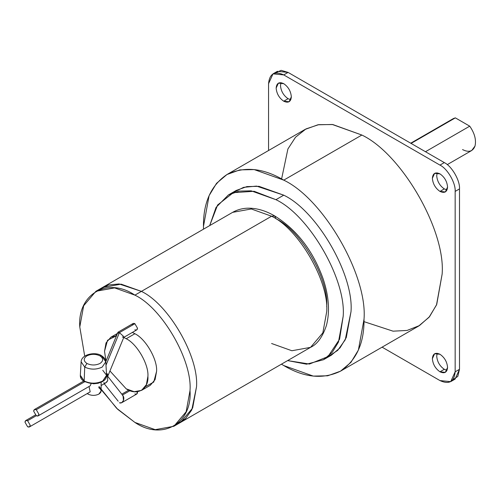 <?xml version="1.0" encoding="UTF-8"?>
<svg xmlns="http://www.w3.org/2000/svg" width="500" height="500" viewBox="0 0 500 500"><rect width="100%" height="100%" fill="white"/><g stroke="black" fill="none" stroke-linecap="round" stroke-linejoin="round"><path stroke-width="0.75" d="M106.544 376.394L108 375.55L107.744 374.456L106.438 372.925L108.094 375.444L106.581 375.125M84.675 381.763L36.281 409.7L38.888 414.212L38.125 415.894L36.281 415.712L27.606 420.725L36.281 415.712L33.681 411.206L34.444 409.519L36.281 409.7L84.675 381.763M108.094 375.444L123.825 337.3L123.475 336.312L119.425 332.638L105.988 365.225L119.425 332.638L123.475 336.312L123.731 337.406L122.312 336.981M123.731 337.406L136.738 329.9L137.5 328.212L134.894 323.7L119.425 332.638L134.894 323.7L137.5 328.212C137.338 329.931 136.469 330.431 134.894 329.719M27.606 426.737L25 422.225L25.762 420.544L27.606 420.725L30.206 425.231L29.444 426.919L27.606 426.737C29.175 427.45 30.044 426.95 30.206 425.231L27.606 420.725C26.031 420.006 25.162 420.513 25 422.225L27.606 426.737M104.219 383.75L118.188 401.213M122.463 395.019L130.025 390.656L122.463 395.019M455.337 117.863L469.731 126.169L455.337 117.863L411.075 143.412L455.337 117.863L453.331 118.6L410.712 143.206M340.513 371.169L418.625 326.069L429.05 317.269L436.5 304.962L442.137 274.094C445.731 230.3 401.575 153.831 361.856 135.044L283.744 180.138C323.462 198.925 367.619 275.4 364.025 319.194L358.387 350.062L350.938 362.369L340.513 371.169L327.675 375.8L313.294 376.1L283.744 365.544L281.438 364.175L283.744 365.544C304.231 377.694 323.156 379.569 340.513 371.169C356.463 360.337 364.3 343.013 364.025 319.194C367.619 275.4 323.462 198.925 283.744 180.138L361.856 135.044L332.306 124.488L317.925 124.787L305.087 129.419L226.975 174.519L239.812 169.887L254.194 169.587L283.744 180.138C263.256 167.994 244.331 166.119 226.975 174.519C211.025 185.35 203.188 202.675 203.463 226.494L209.1 195.625L216.55 183.319L226.975 174.519M323.494 359.731L331.306 355.225L340.044 347.85L346.287 337.537L351.006 311.675C354.012 274.988 317.025 210.912 283.744 195.175L275.931 199.681C309.212 215.425 346.206 279.494 343.194 316.188L338.475 342.05L332.231 352.356L323.494 359.731L306.569 364.188L287.638 360.594L309.438 364.044L327.962 356.613L339.575 339.237L343.194 316.188C346.206 279.494 309.212 215.425 275.931 199.681L254.156 191.294L233.306 192.662L217.606 204.994L209.694 225.594L216.05 207.406L228.369 194.969L239.125 191.094L251.175 190.844L275.931 199.681L283.744 195.175L258.988 186.331L246.938 186.581L236.181 190.463L228.369 194.969M288.081 98.713L283.744 101.219L289.113 101.75L291.337 96.838C290.856 91.269 288.325 86.881 283.744 83.681L278.375 83.15L276.15 88.062C276.631 93.631 279.163 98.019 283.744 101.219L288.081 98.713C283.506 95.512 280.975 91.125 280.487 85.562L281 82.688L280.487 85.562C280.975 91.125 283.506 95.512 288.081 98.713L290.825 99.706L288.081 98.713M444.306 188.912L439.969 191.412L445.337 191.944L447.562 187.031C447.081 181.462 444.55 177.081 439.969 173.875L434.6 173.344L432.375 178.263C432.856 183.831 435.387 188.212 439.969 191.412L444.306 188.912C439.731 185.706 437.2 181.325 436.712 175.756L437.225 172.887L436.712 175.756C437.2 181.325 439.731 185.706 444.306 188.912L447.05 189.9L444.306 188.912M444.306 369.306L439.969 371.806L445.337 372.344L447.562 367.425C447.081 361.856 444.55 357.475 439.969 354.269L434.6 353.738L432.375 358.656C432.856 364.225 435.387 368.606 439.969 371.806L444.306 369.306C439.731 366.1 437.2 361.719 436.712 356.15L437.225 353.281L436.712 356.15C437.2 361.719 439.731 366.1 444.306 369.306L447.05 370.294L444.306 369.306M326.706 306.669C328.975 278.969 301.056 230.606 275.931 218.725L274.662 215.912C296.894 229.781 313.087 250.85 323.237 279.125C328.931 296.375 329.988 311.819 326.425 325.456C322.569 336.944 317.281 344.25 310.562 347.356L322.837 332.869L326.706 311.675C329.169 281.613 298.863 229.119 271.594 216.219L274.662 215.912L271.594 216.219C298.863 229.119 329.169 281.613 326.706 311.675L322.837 332.869L310.562 347.356L291.881 350.744L271.594 343.5M271.594 216.219L141.406 291.381C168.675 304.281 198.981 356.775 196.519 386.838L192.65 408.031L180.375 422.519L192.65 408.031L196.519 386.838L191.794 409.9L185.569 418.587L176.988 424.162L185.569 418.587L191.794 409.9L196.519 386.838C198.981 356.775 168.675 304.281 141.406 291.381L141.406 291.381C168.675 304.281 198.981 356.775 196.519 386.838C198.981 356.775 168.675 304.281 141.406 291.381L134.894 295.138C162.162 308.038 192.475 360.538 190.012 390.6L186.137 411.788L173.869 426.281L155.181 429.663L134.894 422.419C162.162 441.006 192.475 423.506 190.012 390.6C192.475 360.538 162.162 308.038 134.894 295.138C107.631 276.55 77.319 294.05 79.781 326.962L84.712 356.119L79.781 326.962L83.656 305.769L95.925 291.281L114.612 287.894L134.894 295.138L141.406 291.381L121.119 284.137L102.438 287.519L121.119 284.137L141.406 291.381L119.075 283.95L108.438 284.988L99.319 289.637L108.438 284.988L119.075 283.95L141.406 291.381C168.675 304.281 198.981 356.775 196.519 386.838L191.794 409.9L185.569 418.587L176.988 424.162L185.569 418.587L191.794 409.9L196.519 386.838C198.981 356.775 168.675 304.281 141.406 291.381L119.075 283.95L108.438 284.988L99.319 289.637L108.438 284.988L119.075 283.95L141.406 291.381L271.594 216.219L251.306 208.975L232.625 212.356L251.306 208.975L271.594 216.219M134.894 333.725L126.219 338.738C136.95 343.812 148.887 364.481 147.912 376.319L146.394 384.663L141.562 390.363L134.206 391.694L126.219 388.844C136.95 396.163 148.887 389.275 147.912 376.319C148.887 364.481 136.95 343.812 126.219 338.738L123.75 337.475L126.219 338.738L134.894 333.725C145.631 338.8 157.562 359.469 156.594 371.306C157.562 359.469 145.631 338.8 134.894 333.725L132.356 332.431L134.894 333.725M141.562 390.363L150.238 385.356L155.069 379.65L156.594 371.306L153.756 382.056L145.275 386.775M132.294 325.206C132.456 323.488 133.325 322.987 134.894 323.7L133.056 323.519L118.006 332.206L119.425 332.638L117.912 332.312L105.781 361.731M122.312 395.106C123.787 396.256 124.175 398.038 123.475 400.45L121.688 402.725L136.738 394.038L137.444 391.712L137.5 392.35C137.338 394.069 136.469 394.569 134.894 393.856M101.125 389.575L117.719 409.331L134.894 422.419L116.6 408.244L99.194 386.65M115.844 335.794L117.188 334.081M116.487 335.781L107.544 340.256L104.519 351.262L106 361.213L104.519 351.262L106.044 342.919L110.875 337.212L116.487 335.781M109.944 370.962L126.219 388.844L109.944 370.962M203.494 229.175L203.463 226.494L203.494 229.175M232.438 192.994L243.562 187.356L256.531 186.1L283.744 195.175C317.025 210.912 354.012 274.988 351.006 311.675L345.256 339.781L337.688 350.387L327.238 357.2M275.394 72.981L281.125 70.338L288.081 72.406L283.744 74.912C274.587 70.738 269.525 73.662 268.556 83.681L273.006 73.85L283.744 74.912L288.081 72.406L277.344 71.344L273.006 73.85M450.712 381.644L455.05 379.137L459.5 369.306L459.5 188.906C460.175 180.625 451.825 166.156 444.306 162.6L288.081 72.406L444.306 162.6L439.969 165.106C447.481 168.663 455.838 183.131 455.156 191.412L459.5 188.906C460.175 180.625 451.825 166.156 444.306 162.6L439.969 165.106L283.744 74.912L439.969 165.106C447.481 168.663 455.838 183.131 455.156 191.412L455.156 371.806L450.712 381.644L439.969 380.575C449.131 384.75 454.194 381.825 455.156 371.806L455.156 191.412L459.5 188.906L459.5 369.306L455.156 371.806L459.5 369.306L457.812 376.362L452.656 380.006M382.094 347.163L439.969 380.575L382.094 347.163M268.556 83.681L268.556 150.512L268.556 83.681M439.969 371.806C435.387 368.606 432.856 364.225 432.375 358.656C432.856 353.644 435.387 352.181 439.969 354.269C444.55 357.475 447.081 361.856 447.562 367.425C447.081 372.431 444.55 373.894 439.969 371.806M439.969 191.412C435.387 188.212 432.856 183.831 432.375 178.263C432.856 173.25 435.387 171.788 439.969 173.875C444.55 177.081 447.081 181.462 447.562 187.031C447.081 192.037 444.55 193.5 439.969 191.412M283.744 101.219C279.163 98.019 276.631 93.631 276.15 88.062C276.631 83.056 279.163 81.594 283.744 83.681C288.325 86.881 290.856 91.269 291.337 96.838C290.856 101.844 288.325 103.306 283.744 101.219M281.606 178.938L287.894 148.994L295.519 137.231L305.981 128.919L318.706 124.656L332.863 124.562L361.856 135.044C401.575 153.831 445.731 230.3 442.137 274.094L436.719 304.45L429.556 316.663L419.5 325.55L407.075 330.45L393.075 331.175L364 321.65M447.244 164.631L471.744 150.488L475 146.075C476.419 139.95 474.663 133.319 469.731 126.169L425.469 151.725L469.731 126.169C474.663 133.319 476.419 139.95 475 146.075C472.856 151.531 468.7 152.7 462.537 149.575M121.688 402.725L119.425 402.788C121.088 403.45 122.438 402.669 123.475 400.45L123.031 395.744L107.306 375.763M101.125 385.538L105.962 382.744L107.744 380.469L107.406 375.894L107.744 380.469C106.706 382.688 105.363 383.469 103.7 382.806M118.263 333.306L118.006 332.206M36.281 415.712C37.856 416.431 38.719 415.925 38.888 414.212L36.281 409.7C34.712 408.988 33.844 409.487 33.681 411.206L36.281 415.712M101.55 355.719C104.431 357.675 105.844 359.706 105.787 361.8L101.55 355.719L100.013 355.869L101.55 355.719C95.938 351.587 81.494 353.956 81.119 361.8L80.331 375.375L84.169 380.988L84.725 367.081L81.119 361.8L84.725 367.081C90.544 369.8 96.363 369.8 102.181 367.081L105.787 361.8L102.181 367.081C96.363 369.8 90.544 369.8 84.725 367.081L86.894 363.444L84.725 367.081L84.169 381.056C90.356 383.944 96.55 383.944 102.744 381.056L106.581 375.487M100.013 355.869C103.55 358.394 103.55 360.919 100.013 363.444C95.638 365.487 91.269 365.487 86.894 363.444C91.269 365.487 95.638 365.487 100.013 363.444C103.55 360.919 103.55 358.394 100.013 355.869C95.638 353.825 91.269 353.825 86.894 355.869C83.356 358.394 83.356 360.919 86.894 363.444C83.356 360.919 83.356 358.394 86.894 355.869C91.269 353.825 95.638 353.825 100.013 355.869M102.737 370.269L106.575 375.288L102.737 380.988C96.55 383.881 90.356 383.881 84.169 380.988L80.331 375.288L84.169 380.988C90.356 383.881 96.55 383.881 102.737 380.988L106.581 375.375L105.787 361.8M80.325 375.487L80.319 375.694C80.344 377.987 81.706 379.963 84.419 381.613L93.581 383.794L98.038 383.294L102.444 381.644C105.181 379.988 106.562 378.006 106.587 375.694L102.744 381.056C96.55 383.944 90.356 383.944 84.169 381.056L85.031 381.556L84.169 381.056L80.319 375.694M98.881 386.831L98.881 387.831C101.806 389.919 101.806 392.006 98.881 394.094C95.262 395.788 91.644 395.788 88.031 394.094L87.231 393.556L88.031 394.094L88.031 393.094L88.031 394.094C91.644 395.788 95.262 395.788 98.881 394.094L101.125 390.962L101.125 382.3M91.244 383.45L90.194 385.838L38.125 415.894M29.444 426.919L90.194 391.85L89.019 386.512M101.875 381.556C96.263 384.175 90.65 384.175 85.037 381.556L84.169 381.056M35.369 414.994L25.762 420.544M128.763 390.138L121.788 394.162M173.869 426.281L310.562 347.356M117.463 333.413L110.875 337.212M274.662 215.912C265.706 210.725 256.944 208.15 248.363 208.175C242.619 208.256 237.369 209.65 232.625 212.356L95.925 291.281M34.444 409.519L83.631 381.119M106.587 375.694L106.575 375.288"/></g></svg>
